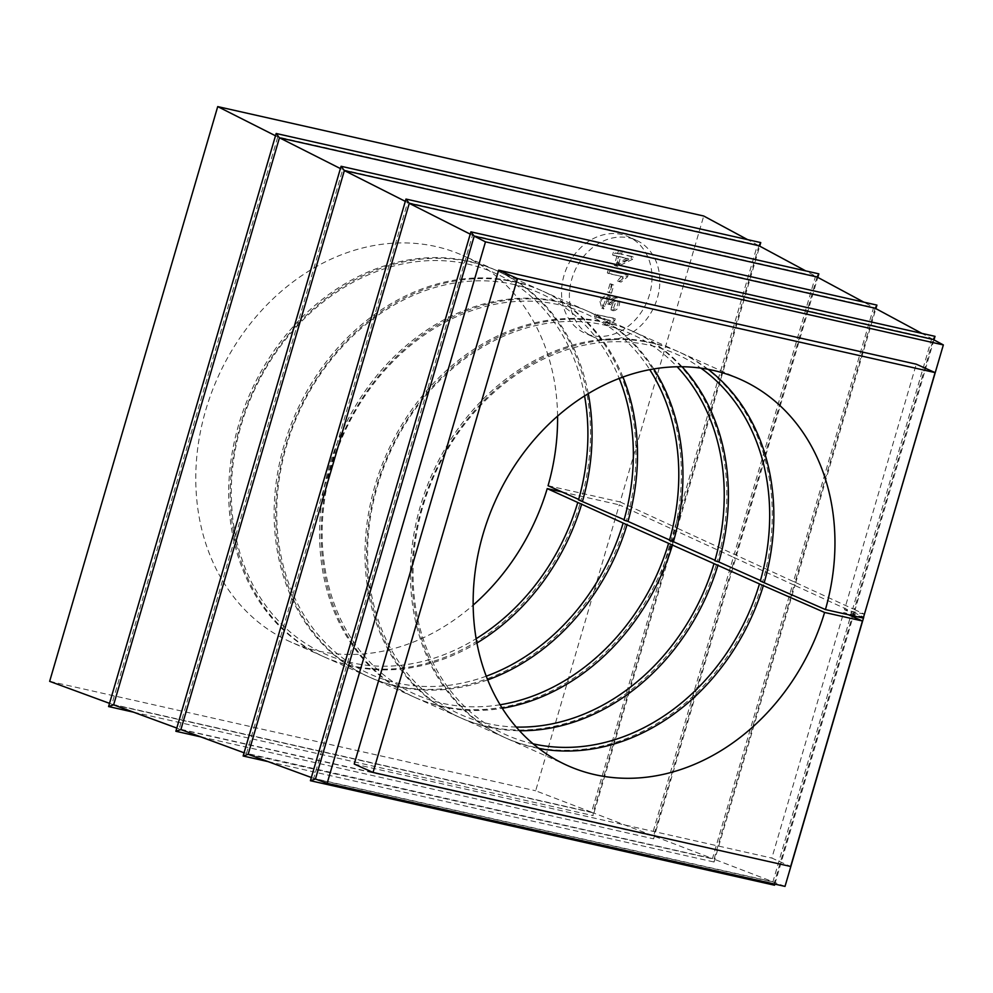 <?xml version="1.0" encoding="UTF-8"?>
<svg xmlns="http://www.w3.org/2000/svg" width="993" height="993" viewBox="0 0 993 993"><rect width="100%" height="100%" fill="white"/><g stroke="black" fill="none" stroke-linecap="round" stroke-linejoin="round"><path stroke-width="0.74" stroke-dasharray="4.96 3.72" d="M621.382 254.431L622.239 251.502L620.166 251.043L619.309 253.96L614.928 252.979L614.158 255.635L618.527 256.628L615.784 266L617.857 266.472L632.603 259.297L633.249 257.1L619.818 253.736L620.662 250.807L622.239 251.502M599.822 339.047A52.89 43.531 114.1 0 0 655.988 302.232A52.89 43.531 114.1 0 0 636.165 240.207A52.89 43.531 114.1 0 0 574.848 270.754A52.89 43.531 114.1 0 0 593.044 336.788A52.89 43.531 114.1 0 0 599.822 339.047M614.779 320.578L615.288 318.84L596.88 314.694L596.11 317.363L610.434 320.59L606.164 325.307L608.337 325.803L614.779 320.578L613.215 319.87L613.724 318.145L615.288 318.84M612.607 310.672C619.868 311.33 621.99 298.583 616.355 297.85L611.8 299.998L609.255 295.169L600.914 299.936L603.707 308.972L608.212 297.962L609.069 304.615L611.142 304.739L611.713 303.076L616.169 300.767L612.607 310.672L611.03 309.977C618.304 310.635 620.426 297.888 614.791 297.155L610.223 299.29L611.8 299.998M617.112 298.111L614.791 297.155L617.112 298.111M611.452 293.158L613.835 285.028L611.564 284.519L609.193 292.65L611.452 293.158L609.888 292.463L612.259 284.333L613.835 285.028M627.576 276.836L628.085 275.111L609.677 270.965L608.895 273.621L623.219 276.848L618.962 281.578L621.134 282.062L627.576 276.836L626.012 276.128L626.509 274.403L628.085 275.111M248.163 754.295L714.041 859.181L794.177 585.162L851.907 611.663L772.926 881.772L714.041 859.181L714.066 862.023L795.083 585.001L792.637 584.455L712.477 858.585L653.593 835.994L734.907 557.942L792.637 584.455M113.624 704.856L593.144 812.82L675.637 530.721L733.368 557.234L652.029 835.398L593.144 812.82L593.169 815.65L676.543 530.56L674.098 530.014L591.58 812.212L535.661 790.776L619.272 504.841L674.098 530.014M675.637 530.721L676.543 530.56M734.907 557.942L733.368 557.234M180.887 729.57L653.593 835.994L653.617 838.837L735.813 557.781M794.177 585.162L795.083 585.001M785.016 886.401L774.49 882.367L853.446 612.371L854.352 612.222L851.907 611.663M315.439 779.009L774.49 882.367L774.503 884.043M774.838 884.118L854.352 612.222M848.531 614.766L843.64 612.582L771.846 858.076L790.651 866.479M853.446 612.371L863.6 617.038M772.926 881.772L313.689 778.375L472.507 235.291L470.235 234.149M472.507 235.291L931.732 338.687L921.889 333.387M313.689 778.375L311.343 777.507M875.143 308.24L795.021 582.27L852.751 608.783L931.732 338.687M817.053 276.985L735.751 555.05L793.481 581.563L873.641 307.433L863.798 302.145M712.477 858.585L244.067 752.793M246.425 753.65L407.589 202.498L405.318 201.356M407.589 202.498L873.641 307.433M652.029 835.398L179.15 728.936L342.672 169.716L340.413 168.574M342.672 169.716L815.551 276.178L805.708 270.89M179.15 728.936L176.804 728.068M758.962 245.743L676.481 527.829L734.212 554.342L815.551 276.178M133.509 712.167L593.169 815.65M676.481 527.829L677.387 527.68L759.707 246.14M677.387 527.68L674.942 527.122L757.46 244.923L747.617 239.636M591.58 812.212L111.874 704.211L277.767 136.922L757.46 244.923M591.989 335.547A52.89 43.531 -65.9 0 1 585.212 333.288A52.89 43.531 -65.9 0 1 567.015 267.254A52.89 43.531 -65.9 0 1 628.333 236.706A52.89 43.531 -65.9 0 1 648.156 298.732A52.89 43.531 -65.9 0 1 591.989 335.547M548.062 485.726L620.116 501.949L703.727 216.015M557.569 416.104A211.546 174.135 114.1 0 0 462.937 255.511A211.546 174.135 114.1 0 0 217.678 377.688A211.546 174.135 114.1 0 0 290.44 641.85A211.546 174.135 114.1 0 0 473.177 605.097M561.976 491.945L619.272 504.841M49.65 681.347L535.661 790.776M620.116 501.949L674.942 527.122M111.874 704.211L109.528 703.354M277.767 136.922L275.495 135.78M200.785 736.88L653.617 838.837M735.751 555.05L736.657 554.901L817.798 277.395M736.657 554.901L734.212 554.342M268.048 761.606L714.066 862.023M795.021 582.27L795.927 582.109L875.888 308.637M795.927 582.109L793.481 581.563M933.979 339.891L855.196 609.33L854.29 609.491L933.234 339.494M855.196 609.33L852.751 608.783M354.228 764.051L771.846 858.076M863.289 618.093L844.484 609.69L916.278 364.195M864.431 614.183L844.484 609.69M863.587 617.075L843.64 612.582M854.29 609.491L864.605 614.22M578.671 499.392L580.979 500.422A211.546 174.135 114.1 0 0 495.842 270.208A211.546 174.135 114.1 0 0 250.596 392.384A211.546 174.135 114.1 0 0 323.346 656.547A211.546 174.135 114.1 0 0 580.123 503.314M624.113 519.687L626.422 520.717A211.546 174.135 114.1 0 0 541.284 290.49A211.546 174.135 114.1 0 0 296.038 412.678A211.546 174.135 114.1 0 0 368.788 676.841A211.546 174.135 114.1 0 0 625.578 523.596M588.278 393.613A211.546 174.135 114.1 0 0 497.406 270.903A211.546 174.135 114.1 0 0 252.16 393.079A211.546 174.135 114.1 0 0 324.922 657.254A211.546 174.135 114.1 0 0 476.938 642.992M580.979 500.422L578.534 499.876M584.554 395.909A208.53 171.652 114.1 0 0 364.27 276.675A208.53 171.652 114.1 0 0 240.331 554.268A208.53 171.652 114.1 0 0 476.168 638.673M626.422 520.717L623.976 520.158M486.272 676.183A208.53 171.652 -65.9 0 1 282.322 561.877A208.53 171.652 -65.9 0 1 397.957 302.865A208.53 171.652 -65.9 0 1 619.222 378.395M622.946 377.017A211.546 174.135 114.1 0 0 542.861 291.197A211.546 174.135 114.1 0 0 297.602 413.373A211.546 174.135 114.1 0 0 370.364 677.536A211.546 174.135 114.1 0 0 487.724 679.87M669.555 539.969L671.864 540.999A211.546 174.135 114.1 0 0 586.726 310.784A211.546 174.135 114.1 0 0 341.48 432.96A211.546 174.135 114.1 0 0 414.242 697.123A211.546 174.135 114.1 0 0 671.02 543.891M671.864 540.999L669.419 540.453M500.124 704.757A208.53 171.652 -65.9 0 1 343.752 433.978A208.53 171.652 -65.9 0 1 649.745 369.632M653.816 368.912A211.546 174.135 114.1 0 0 588.303 311.479A211.546 174.135 114.1 0 0 343.044 433.668A211.546 174.135 114.1 0 0 415.806 697.831A211.546 174.135 114.1 0 0 502.297 708.27M714.997 560.263L717.306 561.293A211.546 174.135 114.1 0 0 632.181 331.079A211.546 174.135 114.1 0 0 386.922 453.255A211.546 174.135 114.1 0 0 459.685 717.418A211.546 174.135 114.1 0 0 716.462 564.185M717.306 561.293L714.861 560.747M516.236 727.062A208.53 171.652 -65.9 0 1 389.194 454.26A208.53 171.652 -65.9 0 1 677.114 366.752M682.042 366.727A211.546 174.135 114.1 0 0 633.745 331.774A211.546 174.135 114.1 0 0 388.486 453.95A211.546 174.135 114.1 0 0 461.249 718.113A211.546 174.135 114.1 0 0 519.513 730.736M760.439 580.557L762.748 581.575A211.546 174.135 114.1 0 0 677.623 351.361A211.546 174.135 114.1 0 0 432.365 473.537A211.546 174.135 114.1 0 0 505.127 737.712A211.546 174.135 114.1 0 0 761.904 584.467M762.748 581.575L760.303 581.029M533.117 743.831A208.53 171.652 -65.9 0 1 434.636 474.555A208.53 171.652 -65.9 0 1 700.859 368.118M708.133 369.309A211.546 174.135 114.1 0 0 679.187 352.068A211.546 174.135 114.1 0 0 433.929 474.244A211.546 174.135 114.1 0 0 506.691 738.407A211.546 174.135 114.1 0 0 538.851 748.449M613.724 318.145L596.88 314.694M595.316 313.999L594.534 316.655L596.11 317.363M594.534 316.655L610.434 320.59M608.87 319.883L604.6 324.612L606.164 325.307M604.6 324.612L608.337 325.803M606.773 325.108L613.215 319.87M610.223 299.29L607.691 294.474L599.35 299.228L601.77 308.128L603.707 308.972M602.143 308.277L603.235 305.695L604.799 306.39M603.235 305.695L606.649 297.267L607.505 303.908L609.069 304.615M607.505 303.908L611.142 304.739M609.578 304.044L610.149 302.381L611.713 303.076M610.149 302.381L614.605 300.06L611.403 307.222L612.966 307.929M611.403 307.222L611.03 309.977M612.259 284.333L610 283.824L611.564 284.519M610 283.824L607.617 291.954L609.193 292.65M607.617 291.954L609.888 292.463M626.509 274.403L609.677 270.965M608.101 270.257L607.331 272.926L608.895 273.621M607.331 272.926L623.219 276.848M621.655 276.153L617.385 280.87L618.962 281.578M617.385 280.87L621.134 282.062M619.558 281.367L626.012 276.128M618.614 263.877L620.6 257.088L628.867 258.95L618.614 263.877L617.05 263.17L619.036 256.393L620.6 257.088M619.036 256.393L628.867 258.95M620.662 250.807L618.589 250.335L620.166 251.043M618.589 250.335L617.733 253.265L619.309 253.96M617.733 253.265L614.928 252.979M613.364 252.284L612.582 254.94L614.158 255.635M612.582 254.94L618.527 256.628M616.963 255.921L614.22 265.305L615.784 266M614.22 265.305L617.857 266.472M616.293 265.776L631.039 258.59L632.603 259.297M631.039 258.59L631.685 256.405L633.249 257.1M631.685 256.405L619.818 253.736M627.303 258.254L617.05 263.17M636.165 240.207L628.333 236.706M593.044 336.788L585.212 333.288M495.842 270.208L462.937 255.511M323.346 656.547L290.44 641.85M541.284 290.49L497.406 270.903M368.788 676.841L324.922 657.254M586.726 310.784L542.861 291.197M414.242 697.123L370.364 677.536M632.181 331.079L588.303 311.479M459.685 717.418L415.806 697.831M677.623 351.361L633.745 331.774M505.127 737.712L461.249 718.113M740.306 379.351L679.187 352.068M567.81 765.69L506.691 738.407M609.255 295.169L607.691 294.474M603.347 308.823L601.77 308.128M608.212 297.962L606.649 297.267M616.169 300.767L614.605 300.06"/><path stroke-width="1.49" d="M774.503 884.043L774.528 885.21L774.838 884.118M700.859 368.118A208.53 171.652 -65.9 0 1 760.303 581.029L825.431 609.565L863.289 618.093L935.083 372.598L517.452 278.574L373.033 772.455L790.651 866.479L862.445 620.985L848.531 614.766M864.431 614.183L943.35 344.931L485.478 241.845L327.144 783.316L785.016 886.401L863.761 617.112M470.235 234.149L409.265 203.354L248.163 754.295L243.136 755.996L268.048 761.606M921.889 333.387L875.143 308.24L409.265 203.354L405.988 199.059L243.136 755.996M311.343 777.507L248.163 754.295M863.798 302.145L817.053 276.985L344.36 170.56L180.887 729.57L175.86 731.27L200.785 736.88M244.067 752.793L180.887 729.57M405.318 201.356L344.36 170.56L341.083 166.278L175.86 731.27M340.413 168.574L279.443 137.779L113.624 704.856L108.585 706.557L133.509 712.167M805.708 270.89L758.962 245.743L279.443 137.779L276.166 133.484L108.585 706.557M176.804 728.068L113.624 704.856M758.962 245.743L760.75 242.59L276.166 133.484M759.707 246.14L760.75 242.59M578.671 499.392L548.062 485.726A211.546 174.135 114.1 0 0 557.569 416.104M473.177 605.097A211.546 174.135 114.1 0 0 547.217 488.618L561.976 491.945M747.617 239.636L703.727 216.015L217.715 106.599L49.65 681.347L109.528 703.354M275.495 135.78L217.715 106.599M817.053 276.985L818.84 273.845L341.083 166.278M817.798 277.395L818.84 273.845M875.143 308.24L876.931 305.099L405.988 199.059M875.888 308.637L876.931 305.099M943.35 344.931L933.234 339.494L474.182 236.135L470.905 231.853L310.412 780.709L774.528 885.21M933.234 339.494L935.021 336.342L470.905 231.853M485.478 241.845L474.182 236.135L315.439 779.009L310.412 780.709M933.979 339.891L935.021 336.342M825.431 609.565A211.546 174.135 114.1 0 0 740.306 379.351A211.546 174.135 114.1 0 0 495.048 501.527A211.546 174.135 114.1 0 0 567.81 765.69A211.546 174.135 114.1 0 0 824.587 612.458L862.445 620.985M517.452 278.574L498.647 270.17L354.228 764.051L373.033 772.455M935.083 372.598L916.278 364.195L498.647 270.17M327.144 783.316L315.439 779.009M547.217 488.618L623.132 523.05A208.53 171.652 -65.9 0 1 486.272 676.183M584.554 395.909A208.53 171.652 114.1 0 1 578.534 499.876L624.113 519.687M582.543 501.117A211.546 174.135 114.1 0 0 588.278 393.613M476.938 642.992A211.546 174.135 114.1 0 0 581.699 504.01M476.168 638.673A208.53 171.652 114.1 0 0 577.69 502.756M619.222 378.395A208.53 171.652 -65.9 0 1 623.976 520.158L627.986 521.412A211.546 174.135 114.1 0 0 622.946 377.017M623.132 523.05L668.574 543.345A208.53 171.652 -65.9 0 1 500.124 704.757M487.724 679.87A211.546 174.135 114.1 0 0 627.142 524.304M627.986 521.412L669.555 539.969M649.745 369.632A208.53 171.652 -65.9 0 1 669.419 540.453L673.428 541.706A211.546 174.135 114.1 0 0 653.816 368.912M668.574 543.345L714.017 563.627A208.53 171.652 -65.9 0 1 516.236 727.062M502.297 708.27A211.546 174.135 114.1 0 0 672.584 544.586M673.428 541.706L714.997 560.263M677.114 366.752A208.53 171.652 -65.9 0 1 714.861 560.747L718.87 561.988A211.546 174.135 114.1 0 0 682.042 366.727M714.017 563.627L759.459 583.921A208.53 171.652 -65.9 0 1 533.117 743.831M519.513 730.736A211.546 174.135 114.1 0 0 718.026 564.88M718.87 561.988L760.439 580.557M759.459 583.921L824.587 612.458M764.312 582.283A211.546 174.135 114.1 0 0 708.133 369.309M538.851 748.449A211.546 174.135 114.1 0 0 763.468 585.175"/></g></svg>
